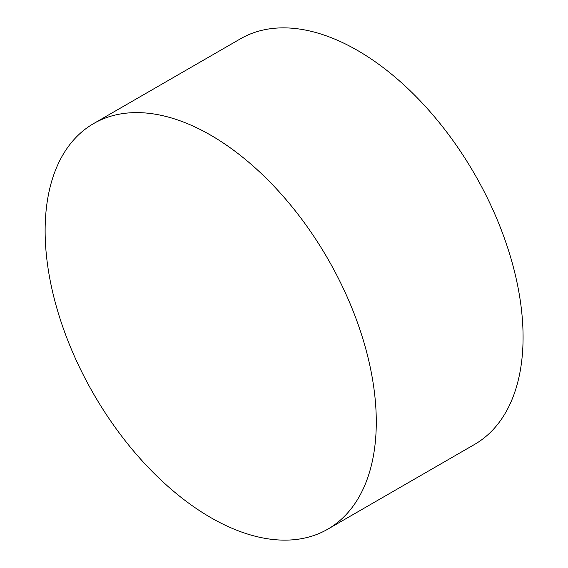 <?xml version="1.0" encoding="UTF-8"?>
<svg xmlns="http://www.w3.org/2000/svg" width="568" height="568" viewBox="0 0 568 568"><rect width="100%" height="100%" fill="white"/><g stroke="black" fill="none" stroke-linecap="round" stroke-linejoin="round"><path stroke-width="0.85" d="M376.286 421.967A234.165 135.198 60 0 1 364.571 485.853A234.165 135.198 60 0 1 327.786 529.17A234.165 135.198 60 0 1 210.707 517.569A234.165 135.198 60 0 1 45.128 230.778A234.165 135.198 60 0 1 93.621 123.576A234.165 135.198 60 0 1 149.526 113.387A234.165 135.198 60 0 1 210.707 135.177A234.165 135.198 60 0 1 376.286 421.967M93.621 123.576L240.413 38.83A234.165 135.198 60 0 1 357.492 50.431A234.165 135.198 60 0 1 510.469 256.779A234.165 135.198 60 0 1 474.578 444.425L327.786 529.17"/></g></svg>
